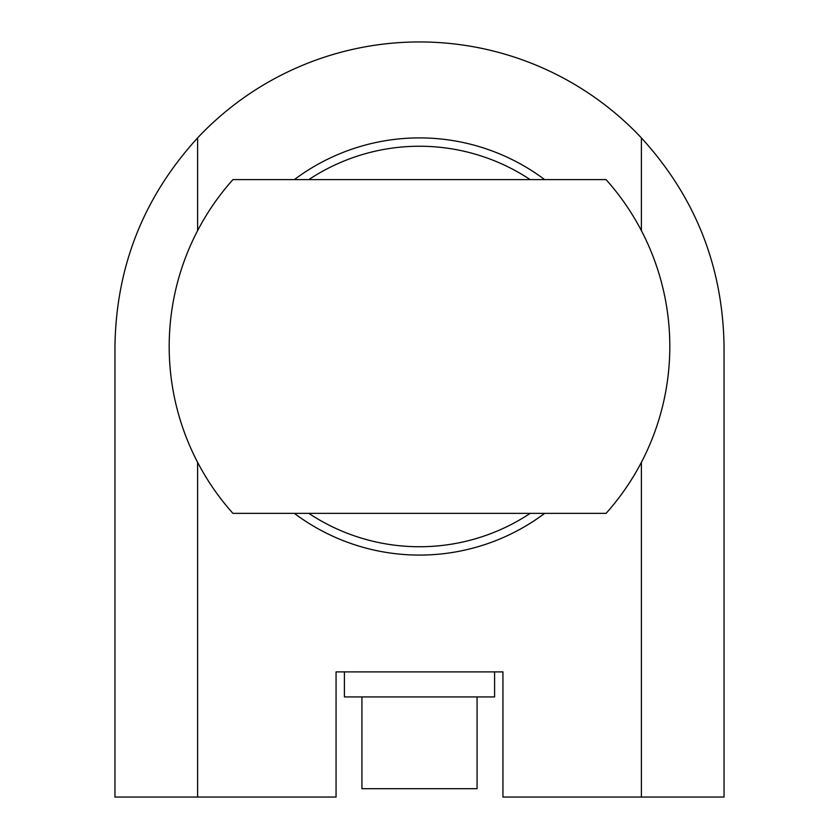 <?xml version="1.0" encoding="UTF-8"?>
<svg xmlns="http://www.w3.org/2000/svg" width="839" height="839" viewBox="0 0 839 839"><rect width="100%" height="100%" fill="white"/><g stroke="black" fill="none" stroke-linecap="round" stroke-linejoin="round"><path stroke-width="1.26" d="M197.605 462.331L197.605 797.05L114.953 797.05L114.953 346.497C116.118 266.508 143.668 196.976 197.605 137.9L197.605 230.652M641.395 230.652L641.395 137.9C695.332 196.976 722.882 266.508 724.047 346.497L724.047 797.05L641.395 797.05L641.395 462.331M641.395 137.9A304.547 304.547 0 0 0 197.605 137.9M197.605 797.05L336.061 797.05L336.061 671.892L502.939 671.892L502.939 797.05L641.395 797.05M606.073 179.619L232.927 179.619A250.305 250.305 0 0 0 232.927 513.363L606.073 513.363A250.305 250.305 0 0 0 606.073 179.619A250.305 250.305 0 0 1 606.073 513.363M270.651 513.363L232.927 513.363M294.342 513.363A208.596 208.596 0 0 0 544.658 513.363M544.658 179.619A208.596 208.596 0 0 0 294.342 179.619M477.076 696.926L477.076 788.702L361.924 788.702L361.924 696.926M494.591 671.892L494.591 696.926L344.409 696.926L344.409 671.892M308.804 513.363A200.248 200.248 0 0 0 530.196 513.363M530.196 179.619A200.248 200.248 0 0 0 308.804 179.619"/></g></svg>
